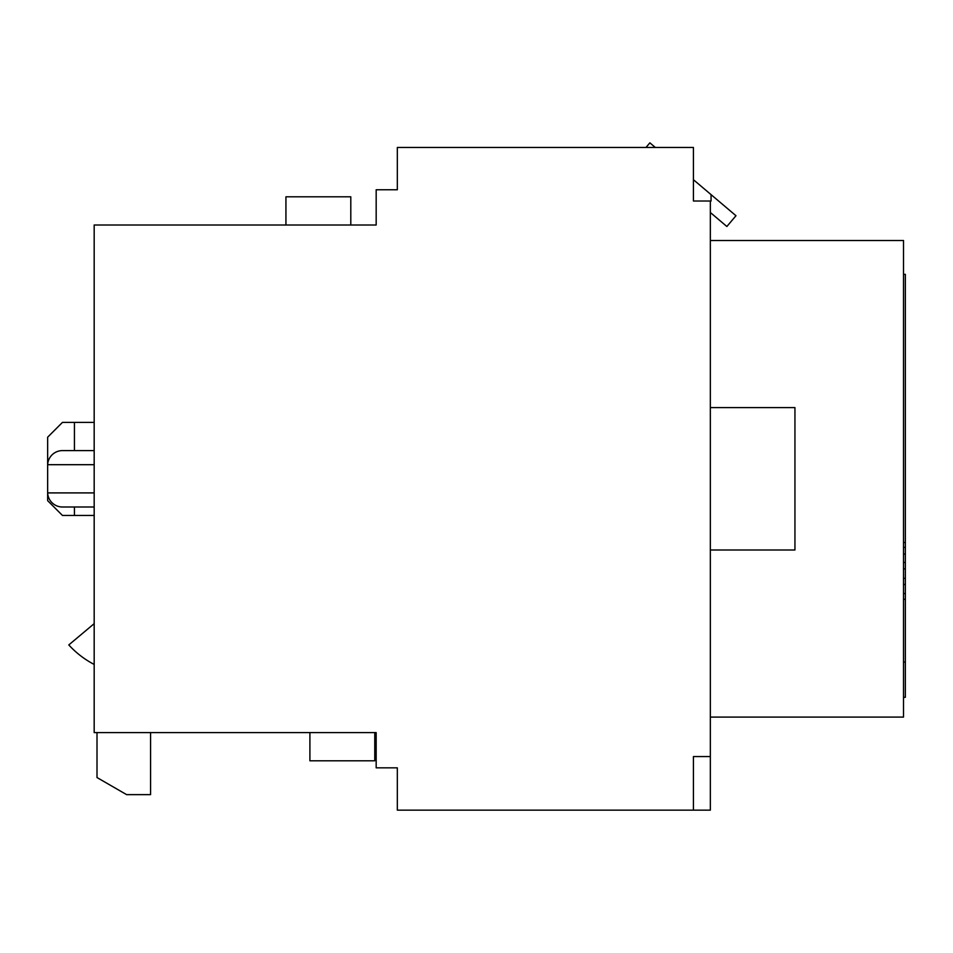 <?xml version="1.0" encoding="UTF-8"?>
<svg xmlns="http://www.w3.org/2000/svg" width="953" height="953" viewBox="0 0 953 953"><rect width="100%" height="100%" fill="white"/><g stroke="black" fill="none" stroke-linecap="round" stroke-linejoin="round"><path stroke-width="1.43" d="M693.427 810.145L710.342 810.145L710.342 756.563L693.427 756.563L693.427 810.145L397.33 810.145L397.33 767.844L376.173 767.844L376.173 732.595L94.18 732.595L94.18 225.003L376.173 225.003L376.173 189.754L397.33 189.754L397.33 147.453L693.427 147.453L693.427 201.023L710.342 201.023L710.342 756.563M374.767 732.595L374.767 760.792L309.904 760.792L309.904 732.595M285.936 225.003L285.936 196.794L350.799 196.794L350.799 225.003M94.18 515.454L62.457 515.454L47.65 500.659L47.65 437.201L62.457 422.393L94.18 422.393M74.441 515.454L74.441 506.996M74.441 450.602L74.441 422.393M97.003 732.595L97.003 777.541L126.606 794.635L150.574 794.635L150.574 732.595M94.18 623.643L68.795 644.931A91.655 91.655 0 0 0 94.18 664.444M710.342 212.507L726.865 226.492L735.978 215.723L693.427 179.712M655.307 147.453L649.875 142.855L645.991 147.453M710.342 201.023L711.057 201.023L711.057 194.626M94.18 450.602L62.457 450.602A14.807 14.807 0 0 0 47.662 464.695L94.18 464.695M94.18 492.904L47.65 492.904A14.807 14.807 0 0 0 62.457 506.996L94.18 506.996M903.515 697.322L905.35 697.322L903.515 697.346M903.515 554.05L905.35 554.05L905.35 697.322M903.515 547.391L905.35 547.391L905.35 554.05M903.515 662.061L905.35 662.061M903.515 274.345L905.35 274.345L905.35 547.391M903.515 542.531L905.35 542.531M903.515 599.306L905.35 599.306M903.515 593.54L905.35 593.54M903.515 584.451L905.35 584.451M903.515 578.352L905.35 578.352M903.515 568.87L905.35 568.87M903.515 562.484L905.35 562.484M710.342 240.513L903.515 240.513L903.515 717.085L710.342 717.085M710.342 550L794.945 550L794.945 407.598L710.342 407.598"/></g></svg>
